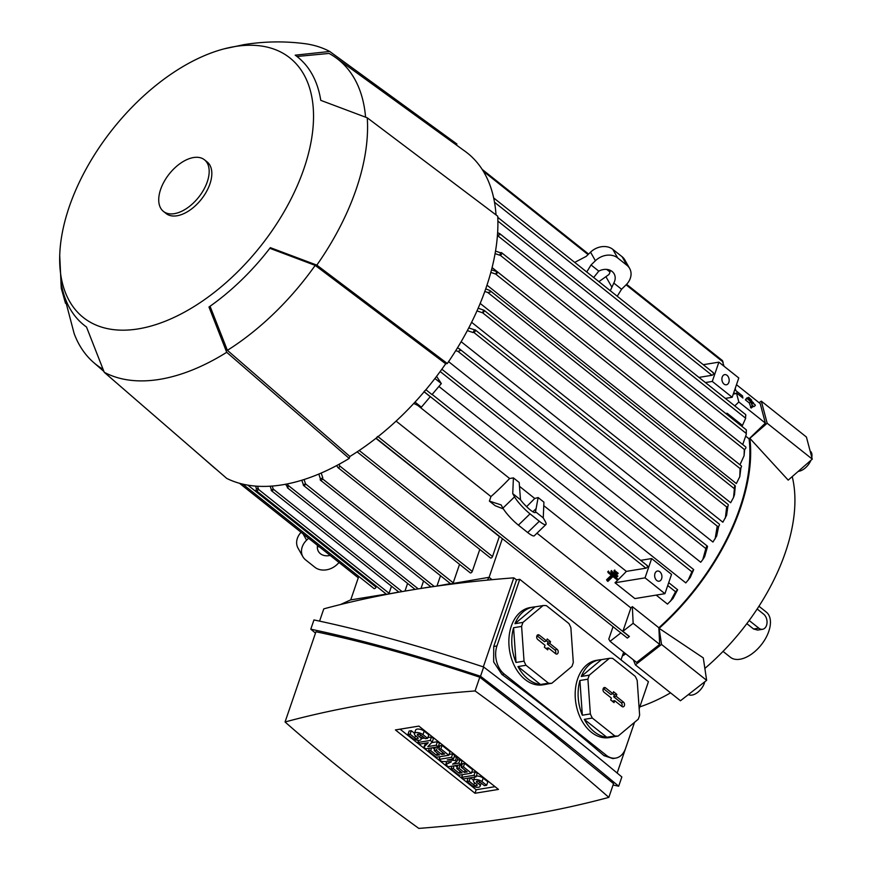 <?xml version="1.0" encoding="UTF-8"?>
<svg xmlns="http://www.w3.org/2000/svg" width="872" height="872" viewBox="0 0 872 872"><rect width="100%" height="100%" fill="white"/><g stroke="black" fill="none" stroke-linecap="round" stroke-linejoin="round"><path stroke-width="1.31" d="M612.231 575.967L608.34 572.871L609.114 572.119L617.605 578.877L616.831 579.629L612.94 576.534L607.893 581.406L607.184 580.85L612.231 575.967M609.114 572.119L617.605 578.877M608.514 571.051L607.73 571.803L608.34 572.871M611.294 575.215L606.574 579.771L607.184 580.85M485.737 288.861L489.857 290.485L490.587 292L487.764 292.48L484.81 291.477M734.388 488.702L734.66 486.205L735.281 486.075L734.507 494.631L733.548 497.454L734.388 488.702L487.775 292.48M734.66 486.205L735.281 486.075M480.189 303.434L730.649 502.73L733.548 497.454M744.666 449.32L744.078 455.751L739.957 464.787L492.091 267.573M740.938 467.697L739.794 476.69L736.36 483.579L486.99 285.166M727.957 505.978L726.583 515.319L722.866 522.208L471.621 322.291M718.746 526.121L716.664 535.986L712.947 542.035L461.157 341.693M700.717 562.244A176.177 100.171 128.5 0 1 700.717 562.255L448.59 361.64M688.052 580.371L691.878 571.803L693.698 569.601L690.232 577.515L685.795 582.899L438.899 386.449M670.394 601.353L675.538 591.739L677.631 589.755L672.999 598.475L667.483 604.1L656.191 595.107M646.839 565.557A1.548 0.883 128.5 0 1 647.351 565.656A1.548 0.883 128.5 0 1 647.482 566.691A1.548 0.883 128.5 0 1 645.945 568.184L626.369 571.378A176.177 100.171 128.5 0 1 615 582.758L634.892 598.584L664.933 593.679L671.538 574.397L651.646 558.56L645.04 577.853L664.933 593.679M626.369 571.378L543.768 505.662M536.978 533.195L630.903 607.926A176.177 100.171 -51.5 0 0 632.342 606.639L658.861 627.753L659.668 644.419L633.148 623.306L622.891 631.306L630.903 607.926M736.48 384.716L760.199 403.594L765.365 423.094L749.081 438.856A176.177 100.171 128.5 0 1 658.861 627.753M749.081 438.856L746.051 436.447M725.755 413.502L727.172 413.274L726.398 414.015M765.365 423.094L738.835 401.981L734.769 405.916M727.172 413.274L742.454 425.438L745.68 418.244L497.901 221.096M733.287 394.068L735.205 393.752A1.548 0.883 -51.5 0 0 736.426 392.869L742.922 398.035L742.486 396.193M736.426 392.869L738.835 401.981M735.227 388.367L735.826 390.591M746.661 398.046L745.397 399.867L749.288 402.962L751.195 408.042L752.634 406.908L750.738 401.839L746.661 398.046L755.152 404.804L751.446 402.406L752.634 406.908M752.209 405.295L753.888 406.625L755.337 405.502M751.283 400.521L748.677 397.251L751.697 400.194M747.914 397.85L748.677 397.251M750.487 407.475L751.926 406.341M749.288 402.962L750.738 401.839M745.397 399.867L746.846 398.744M753.103 403.169L747.675 397.654L753.517 402.842M746.912 398.242L747.675 397.654M725.319 398.395L732.186 397.272L738.791 377.979L718.888 362.153L712.282 381.435L705.415 382.557M722.223 377.075A5.156 3.586 -99.3 0 1 724.708 374.622A5.156 3.586 -99.3 0 1 728.349 376.944A5.156 3.586 -99.3 0 1 728.85 382.35A5.156 3.586 -99.3 0 1 726.365 384.792A5.156 3.586 -99.3 0 1 722.725 382.481A5.156 3.586 -99.3 0 1 722.223 377.075M732.186 397.272L712.282 381.435M703.268 364.703L718.888 362.153M712.882 372.649A1.548 0.883 128.5 0 1 713.394 372.758A1.548 0.883 128.5 0 1 713.525 373.783A1.548 0.883 128.5 0 1 711.988 375.276L698.941 377.413M745.811 415.628L745.615 414.843M745.484 418.124L745.767 414.941M632.342 606.639L633.148 623.306M376.105 438.18L620.777 632.854A1.548 0.883 -51.5 0 0 620.853 632.898L627.35 638.075L629.388 636.473L622.891 631.306M620.853 632.898L610.062 641.323L608.798 639.089L613.049 626.696M659.668 644.419L636.593 662.426L610.062 641.323M621.017 659.875L623.665 652.136M320.438 480.189A1.548 0.883 128.5 0 1 320.307 479.153L320.406 478.859A202.762 115.278 -51.5 0 0 322.803 477.9L322.487 478.804A1.548 0.883 128.5 0 1 320.951 480.298A1.548 0.883 128.5 0 1 320.438 480.189L450.737 583.859L489.083 577.308L492.059 579.673M340.494 604.536L350.566 599.925L386.274 594.094M502.348 538.624L489.105 577.318L487.394 580.12M319.577 621.137L323.785 608.863A1223.994 534.645 18.9 0 1 513.804 577.842A1426.265 622.99 18.9 0 1 516.54 579.836L519.756 579.313L648.419 681.686L639.176 708.707L647.558 684.269A1426.265 622.99 18.9 0 1 647.558 684.269M634.5 722.354L625.606 748.329A20.601 14.366 -99.3 0 1 615.665 758.106L612.842 758.575L604.045 755.686A1426.265 622.99 -161.1 0 0 554.538 714.789A1426.265 622.99 -161.1 0 0 501.901 674.416L493.661 661.924L493.726 646.468L516.54 579.836M513.804 577.842L483.317 666.895M615.665 758.106A20.601 14.366 -99.3 0 1 606.334 755.305L504.201 674.034A20.601 14.366 -99.3 0 1 496.942 645.945L519.756 579.313M310.792 629.192L313.964 619.938C364.06 630.478 420.631 646.174 483.677 667.015C533.01 704.576 579.062 741.222 621.845 776.952L618.684 786.206C575.902 750.465 529.849 713.819 480.516 676.269C417.459 655.417 360.888 639.721 310.792 629.192L315.49 633.094M483.677 667.015L480.516 676.269M613.06 785.007L618.684 786.206M608.83 797.379L613.528 783.634L548.968 731.063L479.785 677.206C418.854 657.041 364.245 641.89 315.947 631.764L285.057 721.983A1426.265 622.99 -161.1 0 0 349.247 775.622A1426.265 622.99 -161.1 0 0 418.811 828.4A1223.994 534.645 -161.1 0 0 608.83 797.379A1426.265 622.99 -161.1 0 0 544.629 743.729A1426.265 622.99 -161.1 0 0 475.077 690.951A1223.994 534.645 -161.1 0 0 285.057 721.983M479.785 677.206L475.077 690.951M418.887 726.104L498.468 789.422L475 793.258L395.408 729.929L418.887 726.104M437.428 741.701L439.412 743.282L438.213 746.792L425.819 748.819L423.836 747.228L428.239 742.693L419.857 744.067L417.862 742.486L430.256 740.459L432.25 742.039L427.836 746.574L436.229 745.211L437.428 741.701L431.662 742.639M423.836 747.228L425.612 743.129M421.329 738.606L424.62 738.072M427.88 737.538L431.455 736.949L433.449 738.54L432.25 742.039M459.98 759.643L461.964 761.223L460.765 764.733L448.372 766.761L445.723 764.646L451.38 761.812L441.744 761.485L439.085 759.37L451.478 757.343L453.473 758.934L447.271 759.937L455.457 760.515L456.786 761.572L452.579 764.166L458.77 763.153L459.98 759.643L457.299 760.079M449.102 754.422L452.677 753.844L454.672 755.424L453.473 758.934M454.192 756.831L456.656 757.005L457.985 758.062L456.786 761.572M471.654 772.363L475.229 771.785L477.224 773.366L476.025 776.876L463.621 778.892L461.637 777.312L462.563 774.619M476.297 776.058A5.156 2.245 18.9 0 1 483.186 778.118L487.83 781.813L486.631 785.312L484.44 785.672L479.807 781.977A2.06 0.905 -161.1 0 0 477.769 781.159A2.06 0.905 -161.1 0 0 476.395 781.552A2.06 0.905 -161.1 0 0 476.886 782.457L478.881 784.037L479.622 781.846M470.466 777.78L473.572 780.255M464.623 763.338L472.58 769.671L471.381 773.181L458.988 775.197L451.02 768.864L453.211 768.515L459.184 773.257L462.095 772.788L456.786 768.559L458.977 768.21L464.286 772.428L467.196 771.949L461.233 767.207L462.433 763.698L464.623 763.338L463.413 766.848L471.381 773.181M455.217 765.638L457.244 767.251M460.318 764.809L461.68 765.889M442.071 745.397L450.028 751.729L448.829 755.239L436.436 757.256L428.479 750.923L430.659 750.574L436.632 755.316L439.543 754.847L434.245 750.618L436.425 750.269L441.733 754.487L444.655 754.008L438.681 749.266L439.88 745.756L442.071 745.397L440.872 748.906L448.829 755.239M432.665 747.696L434.692 749.31M437.766 746.868L439.128 747.947M427.607 738.344L422.964 734.66A5.156 2.245 -161.1 0 0 417.884 732.611A5.156 2.245 -161.1 0 0 414.44 733.581L415.639 730.071A5.156 2.245 18.9 0 1 419.083 729.101A5.156 2.245 18.9 0 1 424.163 731.15L428.806 734.845L427.607 738.344L425.416 738.704L420.773 735.009A2.06 0.905 -161.1 0 0 418.745 734.191A2.06 0.905 -161.1 0 0 417.361 734.584A2.06 0.905 -161.1 0 0 417.852 735.488L419.846 737.069L420.598 734.878M419.846 737.069A5.156 2.245 -161.1 0 1 421.078 739.336A5.156 2.245 -161.1 0 1 417.634 740.306A5.156 2.245 -161.1 0 1 412.554 738.257L407.911 734.573L409.11 731.063L411.301 730.703L414.549 733.287M495.024 786.675L476.199 789.749L400.063 729.166M414.44 733.581A5.156 2.245 -161.1 0 0 415.672 735.848L417.655 737.429A2.06 0.905 -161.1 0 1 418.146 738.333A2.06 0.905 -161.1 0 1 416.772 738.726A2.06 0.905 -161.1 0 1 414.745 737.908L415.497 735.706M407.911 734.573L410.102 734.213L414.745 737.908M410.102 734.213L411.301 730.703M438.681 749.266L440.872 748.906M441.733 754.487L442.486 752.285M436.425 750.269L437.581 746.901M434.245 750.618L435.39 747.25M436.632 755.316L437.384 753.125M430.659 750.574L431.586 747.871M428.479 750.923L429.395 748.231M461.233 767.207L463.413 766.848M464.286 772.428L465.038 770.227M458.977 768.21L460.133 764.842M456.786 768.559L457.942 765.191M459.184 773.257L459.936 771.066M453.211 768.515L454.138 765.823M451.02 768.864L451.947 766.172M486.631 785.312L481.987 781.617A5.156 2.245 -161.1 0 0 476.908 779.579A5.156 2.245 -161.1 0 0 473.474 780.549A5.156 2.245 -161.1 0 0 474.695 782.816L476.69 784.397A2.06 0.905 -161.1 0 1 477.18 785.301A2.06 0.905 -161.1 0 1 475.807 785.694A2.06 0.905 -161.1 0 1 473.769 784.876L474.521 782.674M478.881 784.037A5.156 2.245 -161.1 0 1 480.101 786.304A5.156 2.245 -161.1 0 1 476.657 787.274A5.156 2.245 -161.1 0 1 471.589 785.225L466.945 781.53L469.125 781.181L473.769 784.876M469.125 781.181L470.281 777.813M466.945 781.53L468.101 778.162M461.637 777.312L474.03 775.295L475.229 771.785M474.03 775.295L476.025 776.876M458.77 763.153L460.765 764.733M455.457 760.515L456.656 757.005M451.478 757.343L452.677 753.844M439.085 759.37L440.011 756.678M445.723 764.646L446.747 761.659M436.229 745.211L438.213 746.792M430.256 740.459L431.455 736.949M417.862 742.486L418.582 740.372M475 793.258L476.199 789.749M617.158 773.039L634.522 722.343M547.627 683.953A39.153 27.294 -99.3 0 1 545.741 684.367L542.82 684.836A39.153 27.294 -99.3 0 1 525.108 679.517A39.153 27.294 -99.3 0 1 508.986 637.933A39.153 27.294 -99.3 0 1 530.209 607.555L533.119 607.086A39.153 27.294 -99.3 0 1 535.048 606.868L543.071 605.56L522.982 622.379A39.153 27.294 80.7 0 0 521.609 626.412L524.039 661.15A39.153 27.294 80.7 0 0 525.99 665.271L548.499 683.179L540.477 684.487A39.153 27.294 -99.3 0 1 528.029 679.048A39.153 27.294 -99.3 0 1 517.968 666.579L525.99 665.271M613.953 736.731A39.153 27.294 -99.3 0 1 612.068 737.134L609.147 737.614A39.153 27.294 -99.3 0 1 591.434 732.295A39.153 27.294 -99.3 0 1 575.302 690.7A39.153 27.294 -99.3 0 1 596.535 660.333L599.446 659.853A39.153 27.294 -99.3 0 1 601.375 659.646L609.386 658.327L589.308 675.146A39.153 27.294 80.7 0 0 587.924 679.19L590.355 713.917A39.153 27.294 80.7 0 0 592.317 718.048L614.825 735.957L606.803 737.265A39.153 27.294 -99.3 0 1 594.344 731.815A39.153 27.294 -99.3 0 1 584.294 719.356L592.317 718.048M524.039 661.15L516.017 662.458A39.153 27.294 -99.3 0 1 513.586 627.731L521.609 626.412M522.982 622.379L514.971 623.687A39.153 27.294 -99.3 0 1 533.119 607.086M548.499 683.179A39.153 27.294 80.7 0 0 551.834 683.267L571.912 666.448A39.153 27.294 80.7 0 0 573.296 662.415L570.866 627.677A39.153 27.294 80.7 0 0 568.915 623.556L546.406 605.648A39.153 27.294 80.7 0 0 543.071 605.56M590.355 713.917L582.343 715.225A39.153 27.294 -99.3 0 1 579.913 680.498L587.924 679.19M589.308 675.146L581.286 676.465A39.153 27.294 -99.3 0 1 599.446 659.853M614.825 735.957A39.153 27.294 80.7 0 0 618.161 736.044L638.239 719.226A39.153 27.294 80.7 0 0 639.623 715.182L637.192 680.454A39.153 27.294 80.7 0 0 635.241 676.334L612.733 658.414A39.153 27.294 80.7 0 0 609.386 658.327M579.913 680.498L582.343 715.225M584.294 719.356L606.803 737.265M623.48 702.124A2.572 1.798 -99.3 0 1 624.526 704.979A2.572 1.798 -99.3 0 1 622.957 706.865A2.572 1.798 -99.3 0 1 621.976 706.505L614.684 700.696L614.019 702.625L610.705 699.987L611.37 698.058L604.067 692.259A2.572 1.798 -99.3 0 1 602.999 689.643A2.572 1.798 -99.3 0 1 604.231 687.561A2.572 1.798 -99.3 0 1 605.571 687.866L612.863 693.676L613.528 691.747L616.842 694.385L616.188 696.314L623.48 702.124L621.202 702.756L613.692 696.783L614.357 694.853L612.874 693.676L610.792 694.472L603.293 688.499A2.256 1.57 80.7 0 0 603.271 688.488M616.188 696.314L613.692 696.783M621.747 706.32A2.256 1.57 80.7 0 0 621.202 702.756M612.188 701.164L614.684 700.696M616.842 694.385L614.357 694.853M612.068 737.134A39.153 27.294 -99.3 0 1 610.138 737.352L618.161 736.044M601.375 659.646L581.286 676.465M513.586 627.731L516.017 662.458M517.968 666.579L540.477 684.487M557.154 649.346A2.572 1.798 -99.3 0 1 558.2 652.212A2.572 1.798 -99.3 0 1 556.641 654.098A2.572 1.798 -99.3 0 1 555.66 653.728L548.357 647.929L547.703 649.858L544.379 647.22L545.044 645.291L537.752 639.481A2.572 1.798 -99.3 0 1 536.683 636.876A2.572 1.798 -99.3 0 1 537.904 634.794A2.572 1.798 -99.3 0 1 539.245 635.099L546.548 640.898L547.202 638.969L550.515 641.618L549.861 643.536L557.154 649.346L554.875 649.978L547.365 644.005L548.03 642.075L546.548 640.898L544.466 641.705L536.967 635.732A2.256 1.57 80.7 0 0 536.945 635.71M549.861 643.536L547.365 644.005M555.42 653.542A2.256 1.57 80.7 0 0 554.875 649.978M545.872 648.397L548.357 647.929M550.515 641.618L548.03 642.075M545.741 684.367A39.153 27.294 -99.3 0 1 543.823 684.575L551.834 683.267M535.048 606.868L514.971 623.687M350.729 599.892L358.763 576.425M627.35 638.075L629.388 636.473M377.685 436.414L376.235 438.071M453.048 583.194A1.548 0.883 -51.5 0 0 453.222 582.812L459.544 564.337M357.139 451.86L490.446 557.917A1.548 0.883 -51.5 0 0 490.958 558.026A1.548 0.883 -51.5 0 0 492.506 556.532L499.34 536.553A176.177 100.171 -51.5 0 0 499.547 536.4M339.164 464.231L339.677 465.931L338.859 468.013L337.955 467.588L470.204 572.817A1.548 0.883 -51.5 0 0 470.717 572.926A1.548 0.883 -51.5 0 0 472.253 571.422L479.785 549.436M337.955 467.588L336.657 465.583M437.046 585.799L440.502 575.716M436.436 586.158L450.432 583.619M256.281 490.663A1.548 0.883 128.5 0 1 256.15 489.628L256.455 488.723A202.762 115.278 -51.5 0 0 258.439 488.974L258.341 489.268A1.548 0.883 128.5 0 1 256.793 490.773A1.548 0.883 128.5 0 1 256.281 490.663L386.579 594.333L398.82 592.044M420.86 588.48L430.899 586.812M404.772 591.129L415.094 589.385M305.549 484.047A1.548 0.883 128.5 0 1 304.012 485.541A1.548 0.883 128.5 0 1 303.5 485.432A1.548 0.883 128.5 0 1 303.314 484.603A202.762 115.278 -51.5 0 0 305.582 483.949L434.278 586.475M303.314 484.603L301.799 480.232M421.013 588.426L423.563 580.97M287.749 483.829L288.033 487.982L287.324 487.721L415.105 589.396M288.033 487.982L285.58 484.254M404.979 591.042L407.584 583.412M272.217 486.053L273.394 489.486A1.548 0.883 128.5 0 1 271.933 490.783A1.548 0.883 128.5 0 1 271.421 490.674A1.548 0.883 128.5 0 1 271.29 489.639L271.323 489.552A202.762 115.278 -51.5 0 0 273.394 489.486M388.89 593.668A1.548 0.883 -51.5 0 0 389.065 593.287L391.484 586.202M242.754 484.113L373.968 588.524A1.548 0.883 -51.5 0 0 374.48 588.633A1.548 0.883 -51.5 0 0 376.028 587.139L376.344 586.191M330.161 555.42A12.361 9.908 -29.5 0 1 320.416 553.709A12.361 9.908 -29.5 0 1 318.389 551.344A12.361 9.908 -29.5 0 1 317.528 545.371M317.386 546.254A12.361 9.908 150.5 0 0 319.544 546.973M301.08 532.28A16.481 13.222 150.5 0 0 298.039 548.15L302.889 556.728A16.481 13.222 -29.5 0 1 306.617 540.16L308.59 538.253M339.099 562.527L337.126 564.435A16.481 13.222 -29.5 0 1 314.868 567.258L305.592 559.868A16.481 13.222 -29.5 0 1 302.889 556.728M625.257 653.411A176.177 100.171 128.5 0 1 622.673 655.025M526.612 506.665L534.743 498.479L538.133 497.552L543.921 502.163L543.256 517.903L545.076 521.118A16.481 3.03 -134.1 0 1 545.927 524.53A16.481 3.03 -134.1 0 1 539.321 521.249L530.034 513.859A16.481 3.03 -134.1 0 1 514.567 496.844L512.747 493.628L520.497 499.798L519.2 482.488L513.412 477.889L512.747 493.628M503.417 508.932L495.187 505.716L489.399 501.117L501.106 504.899L502.926 508.114A16.481 3.03 45.9 0 0 518.393 525.129L527.68 532.52A16.481 3.03 45.9 0 0 534.285 535.79L545.927 524.53M532.857 511.788L536.106 508.649L535.506 511.744A12.361 2.278 -134.1 0 1 535.386 512.507A12.361 2.278 -134.1 0 1 530.427 510.055A12.361 2.278 -134.1 0 1 520.497 499.798M543.256 517.903L535.506 511.744M538.133 497.552L536.106 508.649M489.399 501.117L490.958 496.571A176.177 100.171 -51.5 0 0 509.63 478.499L513.412 477.889M534.743 498.479L519.483 486.336M424.13 391.822L430.256 396.695L421.405 407.18L413.786 403.431M509.63 478.499L417.699 405.36M425.732 389.926L423.999 391.593M436.589 376.333L441.33 383.582L432.011 394.602L425.885 389.73M645.04 577.853L615 582.758M654.97 573.482A5.156 3.586 -99.3 0 1 657.455 571.04A5.156 3.586 -99.3 0 1 661.107 573.351A5.156 3.586 -99.3 0 1 661.608 578.757A5.156 3.586 -99.3 0 1 659.123 581.21A5.156 3.586 -99.3 0 1 655.482 578.888A5.156 3.586 -99.3 0 1 654.97 573.482M640.68 560.347L651.646 558.56M707.541 546.581L704.631 556.696L702.821 559.53L705.83 548.564L706.636 546.493L707.541 546.581M700.717 562.255L702.821 559.53M457.44 347.917L459.293 348.756L460.318 350.5L458.04 351.405L455.729 350.675M715.16 538.809L717.111 526.732L717.863 526.612A1.548 0.883 -51.5 0 0 719.411 525.118A1.548 0.883 -51.5 0 0 719.28 524.083L475.207 329.878A1.548 0.883 128.5 0 1 475.338 330.913A1.548 0.883 128.5 0 1 473.79 332.406L473.038 332.526A202.762 115.278 -51.5 0 0 474.444 329.812L474.695 329.78A1.548 0.883 128.5 0 1 475.207 329.878M725.351 518.132L726.659 506.959A1.548 0.883 -51.5 0 0 728.196 505.466A1.548 0.883 -51.5 0 0 728.066 504.441L483.993 310.236A1.548 0.883 128.5 0 1 484.124 311.26A1.548 0.883 128.5 0 1 482.587 312.765L482.499 312.776A202.762 115.278 -51.5 0 0 483.644 310.116A1.548 0.883 128.5 0 1 483.993 310.236M478.161 308.219L483.644 310.116M740.513 468.449L740.034 468.34A1.548 0.883 -51.5 0 0 741.407 466.891A1.548 0.883 -51.5 0 0 741.276 465.855L497.204 271.65A1.548 0.883 128.5 0 1 497.334 272.685A1.548 0.883 128.5 0 1 495.961 274.135A202.762 115.278 -51.5 0 0 496.615 271.563L496.691 271.552A1.548 0.883 128.5 0 1 497.204 271.65M739.794 476.69L740.066 468.537L495.59 274.015L490.838 272.391M744.078 455.751L744.285 449.451A1.548 0.883 -51.5 0 0 745.833 447.957A1.548 0.883 -51.5 0 0 745.702 446.922L501.618 252.717A1.548 0.883 128.5 0 1 501.749 253.752A1.548 0.883 128.5 0 1 500.212 255.245L499.961 255.289A202.762 115.278 -51.5 0 0 500.354 252.738L501.106 252.618A1.548 0.883 128.5 0 1 501.618 252.717M746.356 430.19L746.236 434.518L746.269 433.471L497.432 235.484M746.29 433.373L746.279 430.256M742.715 444.546L746.236 434.518M497.618 232.726L499.623 233.576L499.939 234.753L497.454 235.168M633.377 659.875L635.383 664.867L661.543 644.452L659.134 628.331A177.212 100.749 -51.5 0 0 749.855 438.333L767.175 423.247L761.321 401.153L759.076 402.701M622.336 655.995A177.212 100.749 -51.5 0 0 625.791 653.837M639.808 706.887A164.852 93.729 -51.5 0 0 670.546 692.848M704.859 668.421A164.852 93.729 -51.5 0 0 792.223 476.613M723.03 651.395L730.409 657.27A28.852 16.405 -51.5 0 0 739.968 659.243A28.852 16.405 -51.5 0 0 765.671 638.271A28.852 16.405 -51.5 0 0 766.335 612.122L758.956 606.247M749.179 620.493L758.825 628.167A8.24 5.744 80.7 0 0 762.553 629.29L757.648 630.085L753.593 629.017L746.835 623.644M762.553 629.29A8.24 5.744 80.7 0 0 766.532 625.377A8.24 5.744 80.7 0 0 763.621 614.139L757.168 608.994M659.134 628.331L703.29 657.902L706.636 680.334L661.543 644.452M635.383 664.867L680.476 700.75L706.636 680.334M704.772 681.795A12.361 7.031 128.5 0 1 697.698 692.357A12.361 7.031 128.5 0 1 688.422 694.559M761.321 401.153L806.415 437.036L812.279 459.13L788.19 480.123L749.855 438.333M810.11 450.955L810.219 451.053A12.361 7.031 128.5 0 1 811.756 453.516A12.361 7.031 128.5 0 1 811.799 457.331M810.873 460.362A12.361 7.031 128.5 0 1 798.283 471.327M767.175 423.247L812.279 459.13M441.33 383.582L434.932 378.492M421.405 407.18L415.018 402.101M396.095 421.1L490.958 496.571M375.908 438.333L499.34 536.553M321.19 473.038L322.803 477.9M320.406 478.859L318.814 474.063M304.066 479.513L305.582 483.949M271.323 489.552L270.156 486.195M257.502 486.227L258.439 488.974M256.455 488.723L255.561 486.096M724.043 366.251L722.278 360.746M574.702 262.396L586.191 256.39L590.551 252.172A16.481 13.222 150.5 0 1 612.809 249.348L622.096 256.728A16.481 13.222 150.5 0 1 624.799 259.878L629.649 268.456A16.481 13.222 -29.5 0 1 625.922 285.013L621.551 289.242L617.245 296.251M593.679 277.492L598.792 271.138A12.361 9.908 -29.5 0 1 612.122 271.475A12.361 9.908 -29.5 0 1 614.139 273.83A12.361 9.908 -29.5 0 1 613.801 283.073L611.904 287.248L605.92 276.675L608.95 274.506A12.361 9.908 150.5 0 0 610.291 270.353M613.801 283.073L621.551 289.242M598.792 271.138L591.042 264.968L595.402 260.739A16.481 13.222 -29.5 0 1 617.659 257.916L626.946 265.306A16.481 13.222 -29.5 0 1 629.649 268.456M598.89 281.645L605.92 276.675M591.042 264.968L586.736 271.977M611.904 287.248L610.302 290.725M495.525 251.092L500.354 252.738M499.961 255.289L495.089 253.632M491.525 269.819L496.615 271.563M482.499 312.776L476.984 310.89M468.765 327.905L474.444 329.812M473.038 332.526L467.338 330.608M316.819 265.121L447.303 363.515L445.69 363.777A201.933 114.81 -51.5 0 1 349.879 456.481L349.214 458.421L226.72 352.299L208.975 307.009A171.413 97.457 -51.5 0 0 270.331 247.648L316.819 265.121A196.789 111.878 -51.5 0 0 367.254 117.807L320.765 100.345A171.413 97.457 -51.5 0 0 295.205 55.176L329.725 51.47L456.874 143.989L456.492 145.101M496.026 214.915A201.933 114.81 -51.5 0 0 465.19 151.39L335.96 57.781A194.729 110.711 -51.5 0 0 329.049 53.432L296.971 56.484M447.303 363.515A204.004 115.987 -51.5 0 0 497.738 216.202L367.254 117.807M65.498 303.282L61.269 288.218L60.942 281.841A171.413 97.457 -51.5 0 0 86.502 327.011L104.248 372.29L226.742 478.412A204.004 115.987 -51.5 0 0 282.365 484.821A204.004 115.987 -51.5 0 0 349.214 458.421M194.5 450.486L213.804 467.327A201.933 114.81 -51.5 0 0 216.627 469.648M329.725 51.47A196.789 111.878 -51.5 0 0 304.306 43.6C284.098 41.038 263.933 41.387 243.833 44.668L224.148 48.843A165.876 94.307 -51.5 0 0 59.721 255.496A165.876 94.307 -51.5 0 0 138.277 328.886A165.876 94.307 -51.5 0 0 303.979 168.547A165.876 94.307 -51.5 0 0 234.939 46.543A165.876 94.307 -51.5 0 0 224.148 48.843M104.248 372.29A196.789 111.878 -51.5 0 0 159.641 379.364A196.789 111.878 -51.5 0 0 226.72 352.299M163.424 211.405L166.083 213.509A32.973 18.748 -51.5 0 0 177.005 215.776A32.973 18.748 -51.5 0 0 206.37 191.807A32.973 18.748 -51.5 0 0 207.133 161.909L204.484 159.805A32.973 18.748 -51.5 0 0 193.562 157.538A32.973 18.748 -51.5 0 0 164.187 181.507A32.973 18.748 -51.5 0 0 163.424 211.405A32.973 18.748 -51.5 0 0 174.345 213.662A32.973 18.748 -51.5 0 0 203.721 189.693A32.973 18.748 -51.5 0 0 204.484 159.805M63.918 294.671L74.131 333.496A194.729 110.711 -51.5 0 0 93.555 362.436A194.729 110.711 -51.5 0 0 102.602 369.009M269.83 248.302L315.195 265.382L445.69 363.777M349.879 456.481L227.396 350.337L210.043 306.268M227.396 350.337A194.729 110.711 -51.5 0 0 315.195 265.382M365.553 117.055A194.729 110.711 -51.5 0 0 335.96 57.781M617.899 576.098L617.125 576.85L611.457 572.348L612.242 571.596L617.899 576.098L612.242 571.596M611.632 570.517L610.858 571.269L611.457 572.348M618.193 573.318L617.42 574.07L614.586 571.814L615.36 571.062L618.193 573.318L615.36 571.062M614.76 569.994L613.975 570.746L614.586 571.814M735.205 393.752L733.777 392.618M711.988 375.276L494.511 202.25M501.901 674.416L504.201 674.034M493.726 646.468L496.942 645.945M604.045 755.686L606.334 755.305M422.964 734.66L424.163 731.15M417.852 735.488L418.309 734.169M481.987 781.617L483.186 778.118M476.886 782.457L477.333 781.138M605.571 687.866L603.293 688.499M539.245 635.099L536.967 635.732M629.224 636.549L378.012 436.665M492.506 556.532L359.21 450.475M472.253 571.422L339.677 465.931M453.222 582.812L322.487 478.804M418.266 588.894L288.305 485.486M402.057 591.598L273.274 489.127M389.065 593.287L258.341 489.268M376.028 587.139L247.833 485.137M303.042 533.849L306.617 540.16M518.393 525.129L530.034 513.859M527.68 532.52L539.321 521.249M502.926 508.114L514.567 496.844M645.945 568.184L424.195 391.746M675.538 591.739L667.734 585.526M705.83 548.564L458.04 351.405M717.863 526.612L473.79 332.406M726.659 506.959L482.587 312.765M744.285 449.451L500.212 255.245M691.878 571.803L440.175 371.527M758.825 628.167L753.593 629.017M723.182 362.098L626.096 284.839M609.975 272.02L606.694 269.404M588.066 254.58L483.317 171.239M617.659 257.916L612.809 249.348M626.946 265.306L622.096 256.728M595.402 260.739L590.551 252.172M735.129 485.65L489.857 290.485M742.606 395.997L734.758 389.751M713.394 372.758L493.672 197.922M745.702 414.614L497.792 217.357M421.078 739.336L422.179 736.132M473.474 780.549L474.651 777.094M480.101 786.304L481.202 783.089M358.294 577.809L239.506 483.284M431.062 586.932L303.5 485.432M398.951 592.153L271.421 490.674M647.351 565.656L432.163 394.438M677.631 589.755L668.715 582.659M707.399 546.166L459.293 348.756M746.323 429.863L499.623 233.576M722.583 360.692L626.597 284.316M610.16 271.236L608.133 269.622M588.589 254.068L482.151 169.386M693.698 569.601L441.853 369.216M61.269 288.218L59.721 255.496M93.555 362.436L103.768 371.341"/></g></svg>
